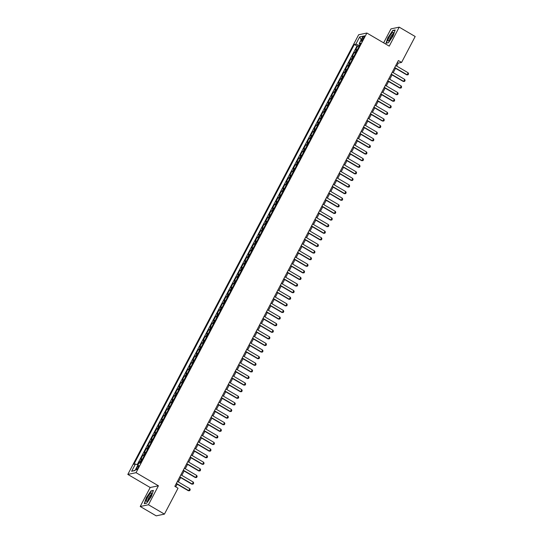 <?xml version="1.0" encoding="UTF-8"?>
<svg xmlns="http://www.w3.org/2000/svg" width="543" height="543" viewBox="0 0 543 543"><rect width="100%" height="100%" fill="white"/><g stroke="black" fill="none" stroke-linecap="round" stroke-linejoin="round"><path stroke-width="0.81" d="M138.268 467.516A2.43 0.55 -59.6 0 0 138.784 465.568A2.43 0.55 -59.6 0 0 136.843 467.815A2.43 0.55 -59.6 0 0 136.327 469.77A2.43 0.55 -59.6 0 0 138.268 467.516M140.223 506.49L148.456 504.759L158.42 485.781L150.187 487.512L140.223 506.49L156.201 515.85L164.434 514.119L178.036 488.211L174.839 486.338L398.386 60.544L401.582 62.418L415.185 36.51L399.207 27.15L390.974 28.881L383.643 42.849M150.187 487.512L127.815 474.412L358.638 34.759L366.871 33.028L136.049 472.681L127.815 474.412M357.294 49.8A3.041 0.597 -152.3 0 0 356.473 49.684L355.658 49.854L357.742 45.897L358.971 46.617M355.909 52.44A3.041 0.597 -152.3 0 0 355.088 52.325L354.274 52.495L355.502 53.214M354.274 52.495L352.197 56.458L353.004 56.289A3.041 0.597 -152.3 0 1 353.826 56.404M350.364 63.008A3.041 0.597 -152.3 0 0 349.543 62.886L348.728 63.056L350.805 59.099L352.034 59.818M346.896 69.606A3.041 0.597 -152.3 0 0 346.074 69.49L345.26 69.66L347.344 65.696L348.572 66.422M343.434 76.21A3.041 0.597 -152.3 0 0 342.606 76.088L341.798 76.264L343.875 72.3L345.104 73.02M339.966 82.807A3.041 0.597 -152.3 0 0 339.144 82.692L338.33 82.862L340.407 78.905L341.642 79.624M336.497 89.412A3.041 0.597 -152.3 0 0 335.676 89.296L334.868 89.466L336.945 85.502L338.174 86.222M333.035 96.009A3.041 0.597 -152.3 0 0 332.214 95.894L331.4 96.063L333.477 92.106L334.705 92.826M329.567 102.613A3.041 0.597 -152.3 0 0 328.746 102.498L327.931 102.668L330.015 98.704L331.244 99.423M326.105 109.218A3.041 0.597 -152.3 0 0 325.277 109.095L324.47 109.272L326.547 105.308L327.775 106.028M322.637 115.815A3.041 0.597 -152.3 0 0 321.816 115.7L321.001 115.869L323.078 111.912L324.307 112.632M319.169 122.419A3.041 0.597 -152.3 0 0 318.347 122.304L317.533 122.474L319.617 118.51L320.845 119.229M315.707 129.017A3.041 0.597 -152.3 0 0 314.879 128.901L314.071 129.071L316.148 125.114L317.377 125.833M312.239 135.621A3.041 0.597 -152.3 0 0 311.417 135.506L310.603 135.675L312.687 131.711L313.915 132.431M308.77 142.225A3.041 0.597 -152.3 0 0 307.949 142.103L307.141 142.273L309.218 138.316L310.447 139.035M305.309 148.823A3.041 0.597 -152.3 0 0 304.487 148.707L303.673 148.877L305.75 144.913L306.978 145.639M301.84 155.427A3.041 0.597 -152.3 0 0 301.019 155.305L300.204 155.481L302.288 151.517L303.517 152.237M298.378 162.024A3.041 0.597 -152.3 0 0 297.55 161.909L296.743 162.079L298.82 158.122L300.048 158.841M294.91 168.629A3.041 0.597 -152.3 0 0 294.089 168.513L293.274 168.683L295.351 164.719L296.587 165.439M291.442 175.226A3.041 0.597 -152.3 0 0 290.62 175.111L289.806 175.28L291.89 171.323L293.118 172.043M287.98 181.83A3.041 0.597 -152.3 0 0 287.159 181.715L286.344 181.885L288.421 177.921L289.65 178.64M284.512 188.435A3.041 0.597 -152.3 0 0 283.69 188.312L282.876 188.489L284.96 184.525L286.188 185.244M281.05 195.032A3.041 0.597 -152.3 0 0 280.222 194.917L279.414 195.086L281.491 191.129L282.72 191.849M277.582 201.636A3.041 0.597 -152.3 0 0 276.76 201.521L275.946 201.691L278.023 197.727L279.251 198.446M274.113 208.234A3.041 0.597 -152.3 0 0 273.292 208.118L272.477 208.288L274.561 204.331L275.79 205.05M270.652 214.838A3.041 0.597 -152.3 0 0 269.823 214.723L269.016 214.892L271.093 210.928L272.321 211.648M267.183 221.442A3.041 0.597 -152.3 0 0 266.362 221.32L265.547 221.49L267.631 217.533L268.86 218.252M263.715 228.04A3.041 0.597 -152.3 0 0 262.893 227.924L262.086 228.094L264.163 224.13L265.391 224.856M260.253 234.644A3.041 0.597 -152.3 0 0 259.432 234.522L258.617 234.698L260.694 230.734L261.923 231.454M256.785 241.241A3.041 0.597 -152.3 0 0 255.963 241.126L255.149 241.296L257.233 237.339L258.461 238.058M253.323 247.846A3.041 0.597 -152.3 0 0 252.495 247.73L251.687 247.9L253.764 243.936L254.993 244.655M249.855 254.443A3.041 0.597 -152.3 0 0 249.033 254.328L248.219 254.497L250.296 250.54L251.531 251.26M246.386 261.047A3.041 0.597 -152.3 0 0 245.565 260.932L244.75 261.102L246.834 257.138L248.063 257.857M242.925 267.651A3.041 0.597 -152.3 0 0 242.097 267.529L241.289 267.706L243.366 263.742L244.594 264.461M239.456 274.249A3.041 0.597 -152.3 0 0 238.635 274.134L237.82 274.303L239.904 270.346L241.133 271.066M235.988 280.853A3.041 0.597 -152.3 0 0 235.167 280.738L234.359 280.907L236.436 276.944L237.664 277.663M232.526 287.451A3.041 0.597 -152.3 0 0 231.705 287.335L230.89 287.505L232.967 283.548L234.196 284.267M229.058 294.055A3.041 0.597 -152.3 0 0 228.236 293.939L227.422 294.109L229.506 290.145L230.734 290.865M225.596 300.659A3.041 0.597 -152.3 0 0 224.768 300.537L223.96 300.707L226.037 296.749L227.266 297.469M222.128 307.257A3.041 0.597 -152.3 0 0 221.306 307.141L220.492 307.311L222.576 303.347L223.804 304.066M218.659 313.861A3.041 0.597 -152.3 0 0 217.838 313.739L217.03 313.915L219.107 309.951L220.336 310.671M215.198 320.458A3.041 0.597 -152.3 0 0 214.376 320.343L213.562 320.513L215.639 316.555L216.867 317.275M211.729 327.062A3.041 0.597 -152.3 0 0 210.908 326.947L210.093 327.117L212.177 323.153L213.406 323.872M208.268 333.66A3.041 0.597 -152.3 0 0 207.44 333.545L206.632 333.714L208.709 329.757L209.937 330.477M204.799 340.264A3.041 0.597 -152.3 0 0 203.978 340.149L203.163 340.318L205.24 336.355L206.469 337.074M201.331 346.868A3.041 0.597 -152.3 0 0 200.51 346.746L199.695 346.916L201.779 342.959L203.007 343.678M197.869 353.466A3.041 0.597 -152.3 0 0 197.041 353.35L196.233 353.52L198.31 349.563L199.539 350.283M194.401 360.07A3.041 0.597 -152.3 0 0 193.579 359.948L192.765 360.124L194.849 356.16L196.077 356.88M190.932 366.668A3.041 0.597 -152.3 0 0 190.111 366.552L189.303 366.722L191.38 362.765L192.609 363.484M187.471 373.272A3.041 0.597 -152.3 0 0 186.649 373.156L185.835 373.326L187.912 369.362L189.14 370.082M184.002 379.876A3.041 0.597 -152.3 0 0 183.181 379.754L182.367 379.924L184.45 375.966L185.679 376.686M180.541 386.473A3.041 0.597 -152.3 0 0 179.713 386.358L178.905 386.528L180.982 382.564L182.21 383.283M177.072 393.078A3.041 0.597 -152.3 0 0 176.251 392.956L175.437 393.132L177.513 389.168L178.749 389.888M173.604 399.675A3.041 0.597 -152.3 0 0 172.783 399.56L171.968 399.729L174.052 395.772L175.28 396.492M170.142 406.279A3.041 0.597 -152.3 0 0 169.321 406.164L168.506 406.334L170.583 402.37L171.812 403.089M166.674 412.877A3.041 0.597 -152.3 0 0 165.853 412.761L165.038 412.931L167.122 408.974L168.35 409.693M163.212 419.481A3.041 0.597 -152.3 0 0 162.384 419.366L161.576 419.535L163.653 415.571L164.882 416.291M159.744 426.085A3.041 0.597 -152.3 0 0 158.923 425.963L158.108 426.133L160.185 422.176L161.414 422.895M156.275 432.683A3.041 0.597 -152.3 0 0 155.454 432.567L154.64 432.737L156.723 428.78L157.952 429.499M152.814 439.287A3.041 0.597 -152.3 0 0 151.986 439.165L151.178 439.341L153.255 435.377L154.483 436.097M149.345 445.884A3.041 0.597 -152.3 0 0 148.524 445.769L147.71 445.939L149.793 441.982L151.022 442.701M145.877 452.489A3.041 0.597 -152.3 0 0 145.056 452.373L144.248 452.543L146.325 448.579L147.553 449.299M142.415 459.093A3.041 0.597 -152.3 0 0 141.594 458.971L140.78 459.14L142.857 455.183L144.085 455.903M362.52 37.996L361.76 39.449A2.355 0.529 -59.6 0 0 361.258 41.336A2.355 0.529 -59.6 0 0 363.138 39.157L363.905 37.705A2.355 0.529 -59.6 0 0 364.407 35.818A2.355 0.529 -59.6 0 0 362.52 37.996L363.464 38.546M359.982 44.187L359.317 45.463L355.869 44.153L354.308 44.478L133.883 464.326L135.445 464L131.63 471.263L135.01 470.55L138.825 463.288L140.379 462.962L360.803 43.114L359.249 43.44L360.152 44.356M355.869 44.153L359.676 36.89L363.063 36.177L359.249 43.44M357.742 45.897L356.995 46.053L137.209 464.672M141.031 461.733A3.041 0.597 27.7 0 0 140.203 461.611L139.395 461.781L137.766 464.883M142.857 455.183L143.671 455.014A3.041 0.597 27.7 0 1 144.492 455.129M146.325 448.579L147.139 448.409A3.041 0.597 27.7 0 1 147.961 448.525M149.793 441.982L150.601 441.812A3.041 0.597 27.7 0 1 151.422 441.927M153.255 435.377L154.069 435.208A3.041 0.597 27.7 0 1 154.891 435.323M156.723 428.78L157.531 428.603A3.041 0.597 27.7 0 1 158.359 428.726M160.185 422.176L160.999 422.006A3.041 0.597 27.7 0 1 161.821 422.121M163.653 415.571L164.468 415.402A3.041 0.597 27.7 0 1 165.289 415.517M167.122 408.974L167.93 408.804A3.041 0.597 27.7 0 1 168.758 408.92M170.583 402.37L171.398 402.2A3.041 0.597 27.7 0 1 172.219 402.315M174.052 395.772L174.866 395.596A3.041 0.597 27.7 0 1 175.688 395.718M177.513 389.168L178.328 388.998A3.041 0.597 27.7 0 1 179.149 389.114M180.982 382.564L181.796 382.394A3.041 0.597 27.7 0 1 182.618 382.516M184.45 375.966L185.258 375.797A3.041 0.597 27.7 0 1 186.086 375.912M187.912 369.362L188.726 369.192A3.041 0.597 27.7 0 1 189.548 369.308M191.38 362.765L192.195 362.595A3.041 0.597 27.7 0 1 193.016 362.71M194.849 356.16L195.656 355.991A3.041 0.597 27.7 0 1 196.478 356.106M198.31 349.563L199.125 349.387A3.041 0.597 27.7 0 1 199.946 349.509M201.779 342.959L202.587 342.789A3.041 0.597 27.7 0 1 203.415 342.904M205.24 336.355L206.055 336.185A3.041 0.597 27.7 0 1 206.876 336.3M208.709 329.757L209.523 329.587A3.041 0.597 27.7 0 1 210.345 329.703M212.177 323.153L212.985 322.983A3.041 0.597 27.7 0 1 213.813 323.099M215.639 316.555L216.453 316.379A3.041 0.597 27.7 0 1 217.275 316.501M219.107 309.951L219.922 309.781A3.041 0.597 27.7 0 1 220.743 309.897M222.576 303.347L223.383 303.177A3.041 0.597 27.7 0 1 224.205 303.299M226.037 296.749L226.852 296.58A3.041 0.597 27.7 0 1 227.673 296.695M229.506 290.145L230.313 289.976A3.041 0.597 27.7 0 1 231.142 290.091M232.967 283.548L233.782 283.378A3.041 0.597 27.7 0 1 234.603 283.494M236.436 276.944L237.25 276.774A3.041 0.597 27.7 0 1 238.072 276.889M239.904 270.346L240.712 270.17A3.041 0.597 27.7 0 1 241.533 270.292M243.366 263.742L244.18 263.572A3.041 0.597 27.7 0 1 245.002 263.688M246.834 257.138L247.642 256.968A3.041 0.597 27.7 0 1 248.47 257.083M250.296 250.54L251.11 250.371A3.041 0.597 27.7 0 1 251.932 250.486M253.764 243.936L254.579 243.766A3.041 0.597 27.7 0 1 255.4 243.882M257.233 237.339L258.04 237.162A3.041 0.597 27.7 0 1 258.868 237.284M260.694 230.734L261.509 230.565A3.041 0.597 27.7 0 1 262.33 230.68M264.163 224.13L264.977 223.96A3.041 0.597 27.7 0 1 265.798 224.083M267.631 217.533L268.439 217.363A3.041 0.597 27.7 0 1 269.26 217.478M271.093 210.928L271.907 210.759A3.041 0.597 27.7 0 1 272.729 210.874M274.561 204.331L275.369 204.161A3.041 0.597 27.7 0 1 276.197 204.277M278.023 197.727L278.837 197.557A3.041 0.597 27.7 0 1 279.659 197.672M281.491 191.129L282.306 190.953A3.041 0.597 27.7 0 1 283.127 191.075M284.96 184.525L285.767 184.355A3.041 0.597 27.7 0 1 286.595 184.471M288.421 177.921L289.236 177.751A3.041 0.597 27.7 0 1 290.057 177.866M291.89 171.323L292.697 171.154A3.041 0.597 27.7 0 1 293.525 171.269M295.351 164.719L296.166 164.549A3.041 0.597 27.7 0 1 296.987 164.665M298.82 158.122L299.634 157.945A3.041 0.597 27.7 0 1 300.455 158.067M302.288 151.517L303.096 151.348A3.041 0.597 27.7 0 1 303.924 151.463M305.75 144.913L306.564 144.743A3.041 0.597 27.7 0 1 307.386 144.866M309.218 138.316L310.033 138.146A3.041 0.597 27.7 0 1 310.854 138.261M312.687 131.711L313.494 131.542A3.041 0.597 27.7 0 1 314.316 131.657M316.148 125.114L316.963 124.944A3.041 0.597 27.7 0 1 317.784 125.06M319.617 118.51L320.424 118.34A3.041 0.597 27.7 0 1 321.252 118.455M323.078 111.912L323.893 111.736A3.041 0.597 27.7 0 1 324.714 111.858M326.547 105.308L327.361 105.138A3.041 0.597 27.7 0 1 328.182 105.254M330.015 98.704L330.823 98.534A3.041 0.597 27.7 0 1 331.651 98.656M333.477 92.106L334.291 91.937A3.041 0.597 27.7 0 1 335.112 92.052M336.945 85.502L337.76 85.332A3.041 0.597 27.7 0 1 338.581 85.448M340.407 78.905L341.221 78.728A3.041 0.597 27.7 0 1 342.042 78.85M343.875 72.3L344.69 72.131A3.041 0.597 27.7 0 1 345.511 72.246M347.344 65.696L348.151 65.527A3.041 0.597 27.7 0 1 348.979 65.649M350.805 59.099L351.62 58.929A3.041 0.597 27.7 0 1 352.441 59.044M148.456 504.759L164.434 514.119M158.42 485.781L136.049 472.681M366.871 33.028L389.243 46.128L399.207 27.15M396.689 66.076L398.243 63.117L401.582 62.418M175.762 486.881L177.174 484.193M178.342 481.967L180.643 477.589M181.81 475.363L184.104 470.985M185.272 468.765L187.573 464.387M188.74 462.161L191.041 457.783M192.208 455.563L194.503 451.185M195.67 448.959L197.971 444.581M199.138 442.355L201.433 437.984M202.6 435.757L204.901 431.38M206.069 429.153L208.369 424.775M209.537 422.556L211.831 418.178M212.999 415.952L215.299 411.574M216.467 409.354L218.761 404.976M219.935 402.75L222.23 398.372M223.397 396.146L225.698 391.768M226.865 389.548L229.16 385.17M230.327 382.944L232.628 378.566M233.795 376.347L236.096 371.969M237.264 369.742L239.558 365.364M240.725 363.138L243.026 358.767M244.194 356.541L246.488 352.163M247.656 349.936L249.956 345.558M251.124 343.339L253.425 338.961M254.592 336.735L256.887 332.357M258.054 330.137L260.355 325.759M261.522 323.533L263.823 319.155M264.991 316.929L267.285 312.558M268.452 310.331L270.753 305.953M271.921 303.727L274.215 299.349M275.382 297.13L277.683 292.752M278.851 290.525L281.152 286.147M282.319 283.921L284.613 279.55M285.781 277.324L288.082 272.946M289.249 270.719L291.543 266.341M292.711 264.122L295.012 259.744M296.179 257.518L298.48 253.14M299.648 250.92L301.942 246.542M303.109 244.316L305.41 239.938M306.578 237.712L308.879 233.341M310.046 231.114L312.34 226.736M313.508 224.51L315.809 220.132M316.976 217.913L319.27 213.535M320.438 211.308L322.739 206.931M323.906 204.704L326.207 200.333M327.375 198.107L329.669 193.729M330.836 191.503L333.137 187.125M334.305 184.905L336.599 180.527M337.773 178.301L340.067 173.923M341.235 171.703L343.536 167.325M344.703 165.099L346.997 160.721M348.165 158.495L350.466 154.124M351.633 151.897L353.934 147.52M355.102 145.293L357.396 140.915M358.563 138.696L360.864 134.318M362.032 132.092L364.326 127.714M365.493 125.487L367.794 121.116M368.962 118.89L371.263 114.512M372.43 112.286L374.724 107.908M375.892 105.688L378.193 101.31M379.36 99.084L381.654 94.706M382.829 92.486L385.123 88.109M386.29 85.882L388.591 81.504M389.759 79.278L392.053 74.907M393.22 72.681L395.521 68.303M397.32 62.581L398.243 63.117M356.995 46.053L354.308 44.478M139.395 461.781L140.623 462.5M135.445 464L137.949 464.957M361.176 39.768L359.676 36.89M131.63 471.263L135.146 470.292M388.102 37.121L385.998 43.23L388.476 42.707L393.064 36.076L395.168 29.967L392.691 30.489L388.293 37.229M146.739 503.157L151.321 496.526L153.425 490.417L150.947 490.933L146.366 497.564L144.262 503.673L146.739 503.157M393.037 30.693L392.691 30.489M151.3 491.144L150.947 490.933M395.766 65.533L408.16 72.796L408.567 73.814L408.044 74.805L406.721 74.859L394.598 67.76M408.16 72.796L407.121 74.778L394.727 67.515M408.044 74.805L406.721 74.859M392.155 36.367A4.941 1.12 -59.6 0 0 393.383 32.994A4.941 1.12 -59.6 0 0 392.046 33.001A4.941 1.12 -59.6 0 0 389.263 36.978A4.941 1.12 -59.6 0 0 388.815 40.806A4.941 1.12 -59.6 0 0 392.155 36.367M393.118 34.175A3.38 0.767 -59.6 0 0 390.478 37.324A3.38 0.767 -59.6 0 0 389.711 39.999M386.365 43.155L388.306 37.175L392.752 30.754L395.066 30.265M388.537 42.619L386.27 43.101M151.646 493.254A4.941 1.12 -59.6 0 0 148.843 495.236A4.941 1.12 -59.6 0 0 146.298 500.985A4.941 1.12 -59.6 0 0 147.072 501.25A4.941 1.12 -59.6 0 0 149.936 497.687A4.941 1.12 -59.6 0 0 151.646 493.444A4.941 1.12 -59.6 0 0 151.646 493.254M151.382 494.625A3.38 0.767 -59.6 0 0 149.277 496.825A3.38 0.767 -59.6 0 0 147.9 500.212A3.38 0.767 -59.6 0 0 147.974 500.442M146.8 503.069L144.526 503.544L146.569 497.626L151.008 491.198L153.323 490.716M392.297 72.138L404.698 79.4L405.098 80.418L404.583 81.409L403.259 81.464L391.13 74.364M404.698 79.4L403.659 81.382L391.259 74.12M404.583 81.409L403.259 81.464M388.836 78.742L401.229 85.998L401.637 87.016L401.114 88.007L399.791 88.068L387.661 80.961M401.229 85.998L400.191 87.98L387.79 80.717M401.114 88.007L399.791 88.068M385.367 85.339L397.768 92.602L398.168 93.62L397.646 94.611L396.322 94.665L384.2 87.566M397.768 92.602L396.723 94.584L384.329 87.321M397.646 94.611L396.322 94.665M381.899 91.943L394.299 99.206L394.7 100.217L394.184 101.208L392.86 101.269L380.731 94.163M394.299 99.206L393.261 101.181L380.86 93.925M394.184 101.208L392.86 101.269M378.437 98.541L390.831 105.804L391.238 106.822L390.716 107.813L389.392 107.867L377.27 100.767M390.831 105.804L389.793 107.785L377.392 100.523M390.716 107.813L389.392 107.867M374.969 105.145L387.369 112.408L387.77 113.426L387.254 114.41L385.93 114.471L373.801 107.371M387.369 112.408L386.331 114.39L373.93 107.127M387.254 114.41L385.93 114.471M371.5 111.749L383.901 119.005L384.308 120.023L383.786 121.014L382.462 121.069L370.333 113.969M383.901 119.005L382.863 120.987L370.462 113.725M383.786 121.014L382.462 121.069M368.039 118.347L380.433 125.609L380.84 126.628L380.317 127.619L378.994 127.673L366.871 120.573M380.433 125.609L379.394 127.591L367 120.329M380.317 127.619L378.994 127.673M364.57 124.951L376.971 132.207L377.371 133.225L376.856 134.216L375.532 134.277L363.403 127.171M376.971 132.207L375.932 134.189L363.532 126.926M376.856 134.216L375.532 134.277M361.109 131.549L373.503 138.811L373.91 139.829L373.387 140.82L372.064 140.875L359.941 133.775M373.503 138.811L372.464 140.793L360.063 133.53M373.387 140.82L372.064 140.875M357.64 138.153L370.041 145.415L370.441 146.427L369.926 147.418L368.595 147.479L356.473 140.379M370.041 145.415L368.996 147.391L356.602 140.135M369.926 147.418L368.595 147.479M354.172 144.75L366.573 152.013L366.98 153.031L366.457 154.022L365.134 154.076L353.004 146.977M366.573 152.013L365.534 153.995L353.133 146.732M366.457 154.022L365.134 154.076M350.71 151.354L363.104 158.617L363.511 159.635L362.989 160.619L361.665 160.68L349.543 153.581M363.104 158.617L362.066 160.599L349.672 153.336M362.989 160.619L361.665 160.68M347.242 157.959L359.642 165.215L360.043 166.233L359.527 167.224L358.204 167.285L346.074 160.178M359.642 165.215L358.604 167.196L346.203 159.934M359.527 167.224L358.204 167.285M343.78 164.556L356.174 171.819L356.581 172.837L356.059 173.828L354.735 173.882L342.606 166.782M356.174 171.819L355.136 173.801L342.735 166.538M356.059 173.828L354.735 173.882M340.312 171.16L352.712 178.423L353.113 179.434L352.59 180.425L351.267 180.486L339.144 173.38M352.712 178.423L351.667 180.398L339.273 173.142M352.59 180.425L351.267 180.486M336.843 177.758L349.244 185.02L349.644 186.039L349.129 187.03L347.805 187.084L335.676 179.984M349.244 185.02L348.206 187.002L335.805 179.74M349.129 187.03L347.805 187.084M333.382 184.362L345.776 191.625L346.183 192.643L345.66 193.627L344.337 193.688L332.214 186.588M345.776 191.625L344.737 193.6L332.336 186.344M345.66 193.627L344.337 193.688M329.913 190.966L342.314 198.222L342.714 199.24L342.199 200.231L340.868 200.286L328.746 193.186M342.314 198.222L341.269 200.204L328.875 192.941M342.199 200.231L340.868 200.286M326.445 197.564L338.846 204.826L339.253 205.845L338.73 206.835L337.407 206.89L325.277 199.79M338.846 204.826L337.807 206.808L325.406 199.546M338.73 206.835L337.407 206.89M322.983 204.168L335.377 211.424L335.784 212.442L335.262 213.433L333.938 213.494L321.816 206.388M335.377 211.424L334.339 213.406L321.945 206.143M335.262 213.433L333.938 213.494M319.515 210.765L331.916 218.028L332.316 219.046L331.8 220.037L330.477 220.091L318.347 212.992M331.916 218.028L330.877 220.01L318.476 212.747M331.8 220.037L330.477 220.091M316.053 217.37L328.447 224.632L328.854 225.644L328.332 226.635L327.008 226.696L314.886 219.596M328.447 224.632L327.409 226.607L315.008 219.352M328.332 226.635L327.008 226.696M312.585 223.967L324.986 231.23L325.386 232.248L324.87 233.239L323.54 233.293L311.417 226.193M324.986 231.23L323.94 233.212L311.546 225.949M324.87 233.239L323.54 233.293M309.116 230.571L321.517 237.834L321.918 238.852L321.402 239.836L320.078 239.897L307.949 232.798M321.517 237.834L320.479 239.816L308.078 232.553M321.402 239.836L320.078 239.897M305.655 237.176L318.049 244.431L318.456 245.45L317.933 246.441L316.61 246.502L304.487 239.395M318.049 244.431L317.01 246.413L304.616 239.151M317.933 246.441L316.61 246.502M302.186 243.773L314.587 251.036L314.988 252.054L314.472 253.045L313.148 253.099L301.019 245.999M314.587 251.036L313.549 253.018L301.148 245.755M314.472 253.045L313.148 253.099M298.718 250.377L311.119 257.64L311.526 258.651L311.003 259.642L309.68 259.703L297.55 252.597M311.119 257.64L310.08 259.615L297.679 252.359M311.003 259.642L309.68 259.703M295.256 256.975L307.657 264.237L308.057 265.255L307.535 266.246L306.211 266.301L294.089 259.201M307.657 264.237L306.612 266.219L294.218 258.957M307.535 266.246L306.211 266.301M291.788 263.579L304.189 270.842L304.589 271.86L304.073 272.844L302.75 272.905L290.62 265.805M304.189 270.842L303.15 272.817L290.749 265.561M304.073 272.844L302.75 272.905M288.326 270.183L300.72 277.439L301.127 278.457L300.605 279.448L299.281 279.502L287.159 272.403M300.72 277.439L299.682 279.421L287.281 272.158M300.605 279.448L299.281 279.502M284.858 276.781L297.259 284.043L297.659 285.061L297.143 286.052L295.813 286.107L283.69 279.007M297.259 284.043L296.213 286.025L283.819 278.763M297.143 286.052L295.813 286.107M281.389 283.385L293.79 290.641L294.197 291.659L293.675 292.65L292.351 292.711L280.222 285.604M293.79 290.641L292.752 292.623L280.351 285.36M293.675 292.65L292.351 292.711M277.928 289.982L290.322 297.245L290.729 298.263L290.206 299.254L288.883 299.308L276.76 292.209M290.322 297.245L289.283 299.227L276.889 291.964M290.206 299.254L288.883 299.308M274.459 296.587L286.86 303.849L287.261 304.861L286.745 305.852L285.421 305.913L273.292 298.813M286.86 303.849L285.822 305.824L273.421 298.569M286.745 305.852L285.421 305.913M270.998 303.184L283.392 310.447L283.799 311.465L283.276 312.456L281.953 312.51L269.83 305.41M283.392 310.447L282.353 312.429L269.952 305.166M283.276 312.456L281.953 312.51M267.529 309.788L279.93 317.051L280.331 318.069L279.808 319.053L278.484 319.114L266.362 312.015M279.93 317.051L278.885 319.033L266.491 311.77M279.808 319.053L278.484 319.114M264.061 316.393L276.462 323.648L276.862 324.666L276.346 325.657L275.023 325.719L262.893 318.612M276.462 323.648L275.423 325.63L263.022 318.368M276.346 325.657L275.023 325.719M260.599 322.99L272.993 330.253L273.4 331.271L272.878 332.262L271.554 332.316L259.432 325.216M272.993 330.253L271.955 332.235L259.561 324.972M272.878 332.262L271.554 332.316M257.131 329.594L269.532 336.857L269.932 337.868L269.416 338.859L268.093 338.92L255.963 331.814M269.532 336.857L268.493 338.832L256.092 331.576M269.416 338.859L268.093 338.92M253.662 336.192L266.063 343.454L266.47 344.472L265.948 345.463L264.624 345.518L252.495 338.418M266.063 343.454L265.025 345.436L252.624 338.174M265.948 345.463L264.624 345.518M250.201 342.796L262.595 350.059L263.002 351.07L262.479 352.061L261.156 352.122L249.033 345.022M262.595 350.059L261.556 352.034L249.162 344.778M262.479 352.061L261.156 352.122M246.732 349.4L259.133 356.656L259.534 357.674L259.018 358.665L257.694 358.719L245.565 351.62M259.133 356.656L258.095 358.638L245.694 351.375M259.018 358.665L257.694 358.719M243.271 355.998L255.665 363.26L256.072 364.278L255.549 365.269L254.226 365.324L242.103 358.224M255.665 363.26L254.626 365.242L242.226 357.98M255.549 365.269L254.226 365.324M239.802 362.602L252.203 369.858L252.604 370.876L252.088 371.867L250.757 371.928L238.635 364.821M252.203 369.858L251.158 371.84L238.764 364.577M252.088 371.867L250.757 371.928M236.334 369.199L248.735 376.462L249.142 377.48L248.619 378.471L247.296 378.525L235.167 371.426M248.735 376.462L247.696 378.444L235.295 371.181M248.619 378.471L247.296 378.525M232.872 375.804L245.266 383.066L245.674 384.077L245.151 385.068L243.827 385.13L231.705 378.03M245.266 383.066L244.228 385.041L231.834 377.785M245.151 385.068L243.827 385.13M229.404 382.401L241.805 389.664L242.205 390.682L241.689 391.673L240.366 391.727L228.236 384.627M241.805 389.664L240.766 391.646L228.365 384.383M241.689 391.673L240.366 391.727M225.942 389.005L238.336 396.268L238.744 397.286L238.221 398.27L236.897 398.331L224.768 391.231M238.336 396.268L237.298 398.25L224.897 390.987M238.221 398.27L236.897 398.331M222.474 395.609L234.875 402.865L235.275 403.883L234.752 404.874L233.429 404.935L221.306 397.829M234.875 402.865L233.829 404.847L221.435 397.585M234.752 404.874L233.429 404.935M219.005 402.207L231.406 409.47L231.807 410.488L231.291 411.479L229.967 411.533L217.838 404.433M231.406 409.47L230.368 411.451L217.967 404.189M231.291 411.479L229.967 411.533M215.544 408.811L227.938 416.074L228.345 417.085L227.822 418.076L226.499 418.137L214.376 411.031M227.938 416.074L226.899 418.049L214.499 410.793M227.822 418.076L226.499 418.137M212.075 415.409L224.476 422.671L224.877 423.689L224.361 424.68L223.037 424.735L210.908 417.635M224.476 422.671L223.438 424.653L211.037 417.391M224.361 424.68L223.037 424.735M208.607 422.013L221.008 429.275L221.415 430.287L220.892 431.278L219.569 431.339L207.44 424.239M221.008 429.275L219.969 431.251L207.569 423.995M220.892 431.278L219.569 431.339M205.145 428.617L217.539 435.873L217.947 436.891L217.424 437.882L216.1 437.936L203.978 430.837M217.539 435.873L216.501 437.855L204.107 430.592M217.424 437.882L216.1 437.936M201.677 435.214L214.078 442.477L214.478 443.495L213.962 444.486L212.639 444.541L200.51 437.441M214.078 442.477L213.039 444.459L200.638 437.196M213.962 444.486L212.639 444.541M198.215 441.819L210.609 449.075L211.017 450.093L210.494 451.084L209.17 451.145L197.048 444.038M210.609 449.075L209.571 451.057L197.17 443.794M210.494 451.084L209.17 451.145M194.747 448.416L207.148 455.679L207.548 456.697L207.032 457.688L205.702 457.742L193.579 450.642M207.148 455.679L206.102 457.661L193.708 450.398M207.032 457.688L205.702 457.742M191.279 455.02L203.679 462.283L204.087 463.294L203.564 464.285L202.24 464.346L190.111 457.247M203.679 462.283L202.641 464.258L190.24 457.002M203.564 464.285L202.24 464.346M187.817 461.618L200.211 468.88L200.618 469.899L200.095 470.89L198.772 470.944L186.649 463.844M200.211 468.88L199.172 470.862L186.778 463.6M200.095 470.89L198.772 470.944M184.349 468.222L196.749 475.485L197.15 476.503L196.634 477.487L195.31 477.548L183.181 470.448M196.749 475.485L195.711 477.467L183.31 470.204M196.634 477.487L195.31 477.548M180.887 474.826L193.281 482.082L193.688 483.1L193.165 484.091L191.842 484.152L179.713 477.046M193.281 482.082L192.242 484.064L179.842 476.802M193.165 484.091L191.842 484.152M177.418 481.424L189.819 488.686L190.22 489.705L189.697 490.696L188.373 490.75L176.251 483.65M189.819 488.686L188.774 490.668L176.38 483.406M189.697 490.696L188.373 490.75M355.088 52.325L356.473 49.684M140.203 461.611L141.594 458.971M143.671 455.014L145.056 452.373M147.139 448.409L148.524 445.769M150.601 441.812L151.986 439.165M154.069 435.208L155.454 432.567M157.531 428.603L158.923 425.963M160.999 422.006L162.384 419.366M164.468 415.402L165.853 412.761M167.93 408.804L169.321 406.164M171.398 402.2L172.783 399.56M174.866 395.596L176.251 392.956M178.328 388.998L179.713 386.358M181.796 382.394L183.181 379.754M185.258 375.797L186.649 373.156M188.726 369.192L190.111 366.552M192.195 362.595L193.579 359.948M195.656 355.991L197.041 353.35M199.125 349.387L200.51 346.746M202.587 342.789L203.978 340.149M206.055 336.185L207.44 333.545M209.523 329.587L210.908 326.947M212.985 322.983L214.376 320.343M216.453 316.379L217.838 313.739M219.922 309.781L221.306 307.141M223.383 303.177L224.768 300.537M226.852 296.58L228.236 293.939M230.313 289.976L231.705 287.335M233.782 283.378L235.167 280.738M237.25 276.774L238.635 274.134M240.712 270.17L242.097 267.529M244.18 263.572L245.565 260.932M247.642 256.968L249.033 254.328M251.11 250.371L252.495 247.73M254.579 243.766L255.963 241.126M258.04 237.162L259.432 234.522M261.509 230.565L262.893 227.924M264.977 223.96L266.362 221.32M268.439 217.363L269.823 214.723M271.907 210.759L273.292 208.118M275.369 204.161L276.76 201.521M278.837 197.557L280.222 194.917M282.306 190.953L283.69 188.312M285.767 184.355L287.159 181.715M289.236 177.751L290.62 175.111M292.697 171.154L294.089 168.513M296.166 164.549L297.55 161.909M299.634 157.945L301.019 155.305M303.096 151.348L304.487 148.707M306.564 144.743L307.949 142.103M310.033 138.146L311.417 135.506M313.494 131.542L314.879 128.901M316.963 124.944L318.347 122.304M320.424 118.34L321.816 115.7M323.893 111.736L325.277 109.095M327.361 105.138L328.746 102.498M330.823 98.534L332.214 95.894M334.291 91.937L335.676 89.296M337.76 85.332L339.144 82.692M341.221 78.728L342.606 76.088M344.69 72.131L346.074 69.49M348.151 65.527L349.543 62.886M351.62 58.929L353.004 56.289M362.663 39.978L361.76 39.449"/></g></svg>

